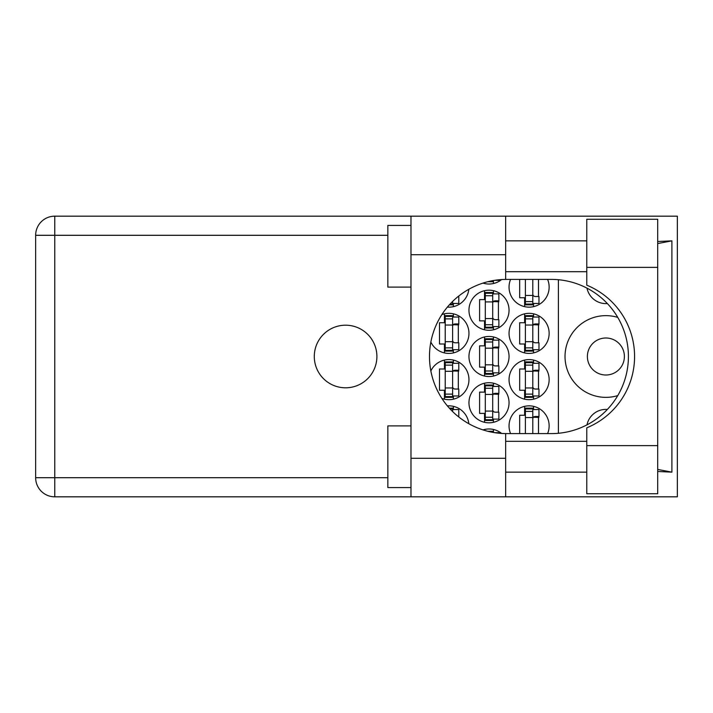 <?xml version="1.0" encoding="UTF-8"?>
<svg xmlns="http://www.w3.org/2000/svg" width="713" height="713" viewBox="0 0 713 713"><rect width="100%" height="100%" fill="white"/><g stroke="black" fill="none" stroke-linecap="round" stroke-linejoin="round"><path stroke-width="1.07" d="M624.392 356.5A18.502 18.502 0 0 1 605.89 375.002A18.502 18.502 0 0 1 587.387 356.5A18.502 18.502 0 0 1 605.89 337.998A18.502 18.502 0 0 1 624.392 356.5M607.36 303.551A19.278 19.278 0 0 1 586.995 288.15M617.761 317.401A40.864 40.864 0 0 0 565.026 356.5A40.864 40.864 0 0 0 617.761 395.599M547.602 433.602A20.044 20.044 0 0 0 529.099 405.849A20.044 20.044 0 0 0 510.588 433.602M430.848 342.062A20.044 20.044 0 0 0 468.958 333.372A20.044 20.044 0 0 0 441.855 314.602M509.046 333.372A20.044 20.044 0 0 0 529.099 353.416A20.044 20.044 0 0 0 549.144 333.372A20.044 20.044 0 0 0 529.099 313.328A20.044 20.044 0 0 0 509.046 333.372M468.958 402.765A20.044 20.044 0 0 0 489.002 422.809A20.044 20.044 0 0 0 509.046 402.765A20.044 20.044 0 0 0 489.002 382.712A20.044 20.044 0 0 0 468.958 402.765M468.958 356.5A20.044 20.044 0 0 0 489.002 376.544A20.044 20.044 0 0 0 509.046 356.5A20.044 20.044 0 0 0 489.002 336.456A20.044 20.044 0 0 0 468.958 356.5M509.046 379.628A20.044 20.044 0 0 0 529.099 399.672A20.044 20.044 0 0 0 549.144 379.628A20.044 20.044 0 0 0 529.099 359.584A20.044 20.044 0 0 0 509.046 379.628M441.855 398.398A20.044 20.044 0 0 0 468.958 379.628A20.044 20.044 0 0 0 430.848 370.938M447.39 307.098A20.044 20.044 0 0 0 468.842 289.264M468.958 310.235A20.044 20.044 0 0 0 489.002 330.288A20.044 20.044 0 0 0 509.046 310.235A20.044 20.044 0 0 0 489.002 290.191A20.044 20.044 0 0 0 468.958 310.235M482.986 283.097A20.044 20.044 0 0 0 501.622 279.558M510.588 279.398A20.044 20.044 0 0 0 529.099 307.151A20.044 20.044 0 0 0 547.602 279.398M524.625 406.348L524.625 415.251L519.688 415.251L519.688 433.602M484.528 429.484L484.528 430.385M444.44 313.827L444.44 322.731L439.502 322.731L439.502 344.014L444.44 344.014L444.44 352.908M524.625 313.827L524.625 322.731L519.688 322.731L519.688 344.014L524.625 344.014L524.625 352.908M484.528 383.22L484.528 392.123L479.599 392.123L479.599 413.397L484.528 413.397L484.528 422.301M484.528 336.955L484.528 345.858L479.599 345.858L479.599 367.142L484.528 367.142L484.528 376.045M524.625 360.092L524.625 368.986L519.688 368.986L519.688 390.269L524.625 390.269L524.625 399.173M444.44 360.092L444.44 368.986L439.502 368.986L439.502 390.269L444.44 390.269L444.44 399.173M484.528 290.699L484.528 299.603L479.599 299.603L479.599 320.877L484.528 320.877L484.528 329.78M484.528 282.615L484.528 283.516M519.688 279.398L519.688 297.749L524.625 297.749L524.625 306.652M501.622 433.442A20.044 20.044 0 0 0 482.986 429.903M468.842 423.736A20.044 20.044 0 0 0 447.39 405.902M558.395 279.728L558.395 433.272M586.995 424.85A19.278 19.278 0 0 1 607.36 409.449M533.565 306.652L533.565 303.453M538.502 296.519L538.502 279.398M493.476 283.516L493.476 280.521M493.476 329.78L493.476 326.581M493.476 293.89L493.476 290.699M498.414 319.647L498.414 300.833M453.388 306.652L453.388 303.453M453.388 399.173L453.388 395.973M453.388 363.282L453.388 360.092M458.316 389.04L458.316 370.225M533.565 399.173L533.565 395.973M533.565 363.282L533.565 360.092M538.502 389.04L538.502 370.225M453.388 409.547L453.388 406.348M493.476 376.045L493.476 372.846M493.476 340.154L493.476 336.955M498.414 365.903L498.414 347.097M493.476 422.301L493.476 419.11M493.476 386.419L493.476 383.22M498.414 412.167L498.414 393.353M533.565 352.908L533.565 349.718M533.565 317.027L533.565 313.827M538.502 342.775L538.502 323.96M453.388 352.908L453.388 349.718M453.388 317.027L453.388 313.827M458.316 342.775L458.316 323.96M493.476 432.479L493.476 429.484M533.565 409.547L533.565 406.348M538.502 433.602L538.502 416.481M532.798 279.398L532.798 304.068L525.392 304.068L525.392 304.843L532.798 304.843L532.798 304.068M525.392 279.398L525.392 304.068M532.798 280.173A2.469 2.469 90 0 1 532.923 279.398M532.798 303.453L538.966 303.453L538.966 296.519L535.267 296.519A2.469 2.469 90 0 1 532.798 294.05M586.772 445.625L586.772 427.818A77.102 77.102 0 0 0 586.772 285.182L586.772 219.256L657.698 219.256L657.698 493.744L586.772 493.744L586.772 445.625L657.698 445.625M410.982 487.576L387.845 487.576L387.845 425.893L410.982 425.893M410.982 287.107L387.845 287.107L387.845 225.424L410.982 225.424M345.6 325.199A31.301 31.301 0 0 0 314.29 356.5A31.301 31.301 0 0 0 345.6 387.801A31.301 31.301 0 0 0 376.901 356.5A31.301 31.301 0 0 0 345.6 325.199M586.772 240.851L505.66 240.851M586.772 271.689L505.66 271.689M586.772 441.311L505.66 441.311M586.772 472.149L505.66 472.149M410.982 496.827L410.982 458.272L505.66 458.272L505.66 496.827L54.767 496.827L54.767 477.701L387.845 477.701M505.66 496.827L677.35 496.827L677.35 216.173L505.66 216.173L505.66 254.728L410.982 254.728L410.982 458.272M410.982 254.728L410.982 216.173L505.66 216.173M505.66 254.728L505.66 279.407A77.102 77.102 0 0 0 429.484 356.5A77.102 77.102 0 0 0 505.66 433.593L505.66 458.272M657.698 471.489L671.896 472.149L671.896 240.851L657.698 241.511M387.845 235.299L54.767 235.299L54.767 477.701L35.65 477.701A19.117 19.117 0 0 0 54.767 496.827A19.117 19.117 0 0 1 35.65 477.701L35.65 235.299A19.117 19.117 0 0 1 54.767 216.173L410.982 216.173M505.66 279.407A77.102 77.102 0 0 1 506.586 279.398L551.309 279.398A77.102 77.102 0 0 1 628.411 356.5A77.102 77.102 0 0 1 551.309 433.602L506.586 433.602A77.102 77.102 0 0 1 505.66 433.593M671.896 472.149L657.698 469.439M657.698 243.561L671.896 240.851M492.701 280.655L491.239 280.94M487.844 281.715L492.701 281.715L492.701 280.94M494.67 280.325L498.877 280.325L498.877 279.781M492.701 327.205L492.701 292.508L485.303 292.508L485.303 327.971L492.701 327.971L492.701 327.205L485.303 327.205M492.701 293.275L485.303 293.275M492.701 293.89L498.877 293.89L498.877 300.833L495.17 300.833A2.469 2.469 90 0 0 492.701 303.301M492.701 326.581L498.877 326.581L498.877 319.647L495.17 319.647A2.469 2.469 90 0 1 492.701 317.178M492.701 301.572L498.806 301.759M493.102 301.153L498.414 301.439M452.612 301.439L452.612 304.068L450.055 304.068M449.35 304.843L452.612 304.843L452.612 304.068M452.612 303.453L458.78 303.453L458.78 296.519L458.147 296.519M452.612 396.588L452.612 361.901L445.215 361.901L445.215 397.364L452.612 397.364L452.612 396.588L445.215 396.588M452.612 362.667L445.215 362.667M452.612 363.282L458.78 363.282L458.78 370.225L455.081 370.225A2.469 2.469 90 0 0 452.612 372.694M452.612 395.973L458.78 395.973L458.78 389.04L455.081 389.04A2.469 2.469 90 0 1 452.612 386.571M452.612 370.956L458.709 371.152M453.005 370.546L458.316 370.831M532.798 396.588L532.798 361.901L525.392 361.901L525.392 397.364L532.798 397.364L532.798 396.588L525.392 396.588M532.798 362.667L525.392 362.667M532.798 363.282L538.966 363.282L538.966 370.225L535.267 370.225A2.469 2.469 90 0 0 532.798 372.694M532.798 395.973L538.966 395.973L538.966 389.04L535.267 389.04A2.469 2.469 90 0 1 532.798 386.571M532.798 370.956L538.894 371.152M533.19 370.546L538.502 370.831M452.612 411.561L452.612 408.157L449.35 408.157M452.612 408.932L450.055 408.932M452.612 409.547L458.78 409.547L458.78 416.481L458.147 416.481M492.701 373.46L492.701 338.764L485.303 338.764L485.303 374.236L492.701 374.236L492.701 373.46L485.303 373.46M492.701 339.54L485.303 339.54M492.701 340.154L498.877 340.154L498.877 347.097L495.17 347.097A2.469 2.469 90 0 0 492.701 349.557M492.701 372.846L498.877 372.846L498.877 365.903L495.17 365.903A2.469 2.469 90 0 1 492.701 363.443M492.701 347.828L498.806 348.015M493.102 347.418L498.414 347.694M492.701 419.725L492.701 385.029L485.303 385.029L485.303 420.492L492.701 420.492L492.701 419.725L485.303 419.725M492.701 385.795L485.303 385.795M492.701 386.419L498.877 386.419L498.877 393.353L495.17 393.353A2.469 2.469 90 0 0 492.701 395.822M492.701 419.11L498.877 419.11L498.877 412.167L495.17 412.167A2.469 2.469 90 0 1 492.701 409.699M492.701 394.093L498.806 394.28M493.102 393.674L498.414 393.959M532.798 350.333L532.798 315.636L525.392 315.636L525.392 351.099L532.798 351.099L532.798 350.333L525.392 350.333M532.798 316.412L525.392 316.412M532.798 317.027L538.966 317.027L538.966 323.96L535.267 323.96A2.469 2.469 90 0 0 532.798 326.429M532.798 349.718L538.966 349.718L538.966 342.775L535.267 342.775A2.469 2.469 90 0 1 532.798 340.306M532.798 324.7L538.894 324.887M533.19 324.29L538.502 324.567M452.612 350.333L452.612 315.636L445.215 315.636L445.215 351.099L452.612 351.099L452.612 350.333L445.215 350.333M452.612 316.412L445.215 316.412M452.612 317.027L458.78 317.027L458.78 323.96L455.081 323.96A2.469 2.469 90 0 0 452.612 326.429M452.612 349.718L458.78 349.718L458.78 342.775L455.081 342.775A2.469 2.469 90 0 1 452.612 340.306M452.612 324.7L458.709 324.887M453.005 324.29L458.316 324.567M492.701 432.345L492.701 431.285L487.844 431.285M492.701 432.06L491.239 432.06M494.67 432.675L498.877 432.675L498.877 433.219M532.798 433.602L532.798 408.157L525.392 408.157L525.392 433.602M532.798 408.932L525.392 408.932M532.798 409.547L538.966 409.547L538.966 416.481L535.267 416.481A2.469 2.469 90 0 0 532.798 418.95M532.923 433.602A2.469 2.469 90 0 1 532.798 432.827M532.798 417.221L538.894 417.408M533.19 416.811L538.502 417.087M532.798 295.432L525.392 295.432M532.798 301.599L525.392 301.599M35.65 235.299L54.767 235.299L54.767 216.173M586.772 267.375L657.698 267.375M492.701 301.911L485.303 301.911M492.701 295.752L485.303 295.752M492.701 318.568L485.303 318.568M492.701 324.727L485.303 324.727M452.612 371.304L445.215 371.304M452.612 365.136L445.215 365.136M452.612 387.961L445.215 387.961M452.612 394.12L445.215 394.12M532.798 371.304L525.392 371.304M532.798 365.136L525.392 365.136M532.798 387.961L525.392 387.961M532.798 394.12L525.392 394.12M492.701 348.176L485.303 348.176M492.701 342.008L485.303 342.008M492.701 364.824L485.303 364.824M492.701 370.992L485.303 370.992M492.701 394.432L485.303 394.432M492.701 388.273L485.303 388.273M492.701 411.089L485.303 411.089M492.701 417.248L485.303 417.248M532.798 325.039L525.392 325.039M532.798 318.88L525.392 318.88M532.798 341.696L525.392 341.696M532.798 347.864L525.392 347.864M452.612 325.039L445.215 325.039M452.612 318.88L445.215 318.88M452.612 341.696L445.215 341.696M452.612 347.864L445.215 347.864M532.798 417.568L525.392 417.568M532.798 411.401L525.392 411.401"/></g></svg>
